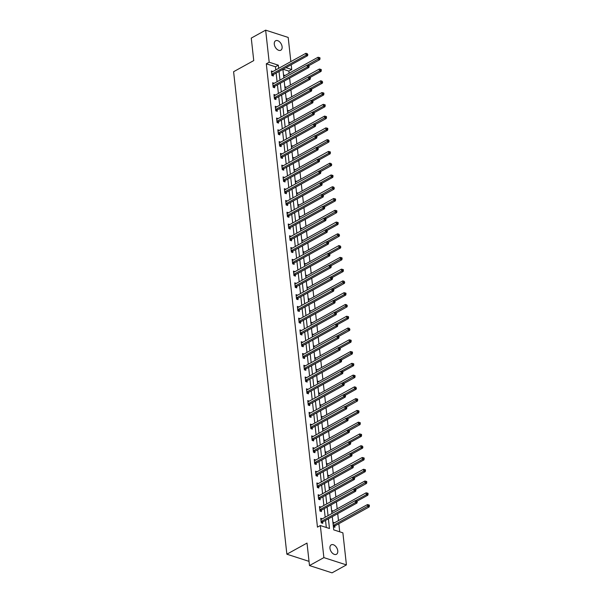 <?xml version="1.0" encoding="UTF-8"?>
<svg xmlns="http://www.w3.org/2000/svg" width="603" height="603" viewBox="0 0 603 603"><rect width="100%" height="100%" fill="white"/><g stroke="black" fill="none" stroke-linecap="round" stroke-linejoin="round"><path stroke-width="0.9" d="M329.954 548.3A5.389 3.369 -118.9 0 1 331.251 544.848A5.389 3.369 -118.9 0 1 335.23 545.896A5.389 3.369 -118.9 0 1 337.755 550.825A5.389 3.369 -118.9 0 1 336.466 554.278A5.389 3.369 -118.9 0 1 332.487 553.222A5.389 3.369 -118.9 0 1 329.954 548.3M274.305 44.23A5.389 3.369 -118.9 0 1 275.601 40.77A5.389 3.369 -118.9 0 1 279.581 41.826A5.389 3.369 -118.9 0 1 282.106 46.748A5.389 3.369 -118.9 0 1 280.817 50.207A5.389 3.369 -118.9 0 1 276.837 49.152A5.389 3.369 -118.9 0 1 274.305 44.23M332.283 516.658L333.738 529.879L342.881 532.833L346.424 564.905L332.034 572.85L309.49 565.561L307.01 543.077L286.87 554.202L233.602 71.712L253.742 60.586L251.263 38.095L265.644 30.15L288.189 37.439L290.857 61.604M291.204 64.747L291.731 69.511L285.958 67.642M289.093 73.249L288.852 71.101L291.731 69.511M339.715 531.808L338.826 523.721M338.479 520.577L337.71 513.658M337.175 508.804L336.414 501.892M335.879 497.03L335.11 490.118M334.575 485.264L333.813 478.345M333.278 473.491L332.517 466.571M331.974 461.717L331.213 454.805M330.678 449.944L329.916 443.032M329.381 438.17L328.612 431.258M328.077 426.404L327.316 419.484M326.781 414.63L326.012 407.711M325.477 402.857L324.716 395.945M324.18 391.083L323.419 384.171M322.884 379.317L322.115 372.398M321.58 367.544L320.819 360.624M320.283 355.77L319.515 348.858M318.979 343.996L318.218 337.085M317.683 332.23L316.922 325.311M316.379 320.457L315.618 313.537M315.083 308.683L314.321 301.771M313.786 296.91L313.017 289.998M312.482 285.144L311.721 278.224M311.186 273.37L310.417 266.451M309.882 261.596L309.12 254.685M308.585 249.823L307.824 242.911M307.281 238.057L306.52 231.137M305.985 226.283L305.224 219.364M304.688 214.51L303.92 207.598M303.384 202.736L302.623 195.824M302.088 190.97L301.327 184.051M300.784 179.197L300.023 172.277M299.487 167.423L298.726 160.511M298.191 155.649L297.422 148.737M296.887 143.883L296.126 136.964M295.591 132.11L294.822 125.19M294.287 120.336L293.525 113.424M292.99 108.563L292.229 101.651M291.686 96.797L290.925 89.877M290.39 85.023L289.628 78.104M286.87 554.202L309.03 561.363M288.852 71.101L283.078 69.232M285.076 75.465L283.546 74.915L283.877 77.945M286.372 87.239L284.842 86.681L285.181 89.719M287.676 99.013L286.146 98.455L286.478 101.492L285.498 92.877M288.973 110.786L287.443 110.228L287.782 113.258M290.277 122.552L288.747 122.002L289.078 125.032L288.091 116.424M291.573 134.326L290.043 133.768L290.375 136.806M292.87 146.099L291.339 145.542L291.679 148.579M294.174 157.873L292.643 157.315L292.975 160.345M295.47 169.639L293.94 169.089L294.279 172.119L293.292 163.511M296.774 181.413L295.244 180.855L295.576 183.892M298.07 193.186L296.54 192.628L296.872 195.666M299.374 204.96L297.837 204.402L298.176 207.432M300.671 216.726L299.141 216.176L299.472 219.206M301.967 228.499L300.437 227.942L300.776 230.979M303.271 240.273L301.741 239.715L302.073 242.753M304.568 252.046L303.038 251.489L303.377 254.519M305.872 263.812L304.342 263.262L304.673 266.292M307.168 275.586L305.638 275.036L305.97 278.066M308.465 287.36L306.935 286.802L307.274 289.839M309.769 299.133L308.239 298.575L308.57 301.606M311.065 310.899L309.535 310.349L309.874 313.379M312.369 322.673L310.839 322.123L311.171 325.153M313.666 334.446L312.135 333.889L312.475 336.926M314.97 346.22L313.439 345.662L313.771 348.692M316.266 357.994L314.736 357.436L315.067 360.466M317.562 369.76L316.032 369.209L316.371 372.239M318.866 381.533L317.336 380.975L317.668 384.013M320.163 393.307L318.633 392.749L318.972 395.779M321.467 405.08L319.937 404.523L320.268 407.553M322.763 416.846L321.233 416.296L321.565 419.326M324.06 428.62L322.53 428.062L322.869 431.1M325.364 440.394L323.834 439.836L324.165 442.866M326.66 452.167L325.13 451.609L325.469 454.639M327.964 463.933L326.434 463.383L326.766 466.413L325.786 457.805M329.261 475.707L327.731 475.149L328.07 478.187M330.565 487.48L329.034 486.923L329.366 489.96L328.386 481.345M331.861 499.254L330.331 498.696L330.663 501.726M333.158 511.02L331.627 510.47L331.967 513.5M334.461 522.793L332.931 522.236L333.429 526.766L334.951 527.256L334.816 526.035M275.797 69.925L275.45 66.767L266.307 63.812L317.457 527.135L320.336 525.545L329.472 528.499L328.401 518.806M326.313 527.474L325.53 520.389M325.183 517.246L324.226 508.623M323.879 505.48L322.929 496.849M322.582 493.706L321.633 485.076M321.278 481.933L320.329 473.302M319.982 470.159L319.032 461.536M318.686 458.393L317.728 449.763M317.382 446.619L316.432 437.989M316.085 434.846L315.128 426.215M314.781 423.072L313.831 414.449M313.485 411.306L312.535 402.676M312.188 399.533L311.231 390.902M310.884 387.759L309.934 379.129M309.588 375.986L308.63 367.363M308.284 364.212L307.334 355.589M306.987 352.446L306.03 343.816M305.683 340.672L304.734 332.042M304.387 328.899L303.437 320.276M303.09 317.125L302.133 308.502M301.786 305.359L300.837 296.729M300.49 293.586L299.533 284.955M299.186 281.812L298.236 273.189M297.89 270.038L296.94 261.416M296.586 258.272L295.636 249.642M295.289 246.499L294.339 237.868M293.993 234.725L293.035 226.102M292.689 222.952L291.739 214.329M291.392 211.186L290.435 202.555M290.088 199.412L289.139 190.782M288.792 187.639L287.842 179.008M287.495 175.865L286.538 167.242M286.191 164.099L285.242 155.468M284.895 152.325L283.938 143.695M283.591 140.552L282.641 131.921M282.294 128.778L281.345 120.155M280.99 117.012L280.041 108.382M279.694 105.239L278.744 96.608M278.398 93.465L277.44 84.835M277.094 81.691L276.144 73.069M272.888 71.531L271.358 70.973L271.855 75.503L273.378 75.993L273.249 74.772M274.184 83.297L272.654 82.747L273.159 87.269L274.682 87.767L274.546 86.546M275.488 95.07L273.958 94.513L274.455 99.043L275.978 99.533L275.842 98.312M276.785 106.844L275.254 106.286L275.759 110.816L277.282 111.306L277.146 110.085M278.089 118.618L276.558 118.06L277.056 122.59L278.578 123.08L278.443 121.859M279.385 130.384L277.855 129.833L278.352 134.356L279.882 134.853L279.747 133.632M280.689 142.157L279.159 141.607L279.656 146.13L281.179 146.627L281.043 145.398M281.985 153.931L280.455 153.373L280.953 157.903L282.475 158.393L282.34 157.172M283.282 165.704L281.752 165.147L282.257 169.677L283.779 170.167L283.644 168.946M284.586 177.47L283.056 176.92L283.553 181.443L285.076 181.94L284.94 180.719M285.882 189.244L284.352 188.694L284.857 193.216L286.38 193.714L286.244 192.493M287.186 201.018L285.656 200.46L286.154 204.99L287.676 205.48L287.541 204.259M288.483 212.791L286.953 212.233L287.45 216.763L288.973 217.253L288.845 216.032M289.779 224.565L288.249 224.007L288.754 228.529L290.277 229.027L290.141 227.806M291.083 236.331L289.553 235.781L290.051 240.303L291.573 240.801L291.437 239.579M292.38 248.104L290.85 247.547L291.355 252.077L292.877 252.567L292.741 251.345M293.684 259.878L292.154 259.32L292.651 263.85L294.174 264.34L294.038 263.119M294.98 271.651L293.45 271.094L293.947 275.624L295.478 276.114L295.342 274.893M296.284 283.418L294.754 282.867L295.251 287.39L296.774 287.887L296.638 286.666M297.581 295.191L296.05 294.633L296.548 299.163L298.07 299.653L297.942 298.432M298.877 306.965L297.347 306.407L297.852 310.937L299.374 311.427L299.239 310.206M300.181 318.738L298.651 318.18L299.148 322.711L300.671 323.2L300.535 321.979M301.477 330.504L299.947 329.954L300.452 334.477L301.975 334.974L301.839 333.753M302.781 342.278L301.251 341.72L301.749 346.25L303.271 346.74L303.136 345.519M304.078 354.051L302.548 353.494L303.045 358.024L304.568 358.514L304.44 357.293M305.382 365.825L303.844 365.267L304.349 369.797L305.872 370.287L305.736 369.066M306.678 377.591L305.148 377.041L305.646 381.563L307.168 382.061L307.033 380.84M307.975 389.365L306.445 388.807L306.95 393.337L308.472 393.827L308.337 392.606M309.279 401.138L307.749 400.58L308.246 405.11L309.769 405.6L309.633 404.379M310.575 412.912L309.045 412.354L309.543 416.884L311.073 417.374L310.937 416.153M311.879 424.678L310.349 424.128L310.846 428.65L312.369 429.148L312.233 427.926M313.176 436.451L311.645 435.894L312.143 440.424L313.666 440.914L313.537 439.693M314.472 448.225L312.942 447.667L313.447 452.197L314.97 452.687L314.834 451.466M315.776 459.999L314.246 459.441L314.743 463.971L316.266 464.461L316.13 463.24M317.072 471.765L315.542 471.214L316.047 475.737L317.57 476.234L317.434 475.013M318.376 483.538L316.846 482.98L317.344 487.51L318.866 488L318.731 486.779M319.673 495.312L318.143 494.754L318.64 499.284L320.17 499.774L320.035 498.553M320.977 507.085L319.447 506.528L319.944 511.058L321.467 511.548L321.331 510.326M322.273 518.851L320.743 518.301L321.241 522.824L322.763 523.321L322.628 522.1M309.49 565.561L323.879 557.617L320.336 525.545M346.424 564.905L323.879 557.617M266.307 63.812L269.187 62.222L265.644 30.15M278.669 68.335L278.322 65.177L269.187 62.222M328.055 515.655L327.105 507.033M326.758 503.889L325.808 495.259M325.462 492.116L324.504 483.485M324.158 480.342L323.208 471.719M322.861 468.569L321.904 459.946M321.557 456.803L320.608 448.172M320.261 445.029L319.304 436.399M318.957 433.255L318.007 424.633M317.66 421.482L316.711 412.859M316.364 409.716L315.407 401.085M315.06 397.942L314.11 389.312M313.764 386.169L312.806 377.538M312.46 374.395L311.51 365.772M311.163 362.629L310.213 353.999M309.867 350.856L308.909 342.225M308.563 339.082L307.613 330.452M307.266 327.308L306.309 318.686M305.962 315.542L305.012 306.912M304.666 303.769L303.708 295.138M303.362 291.995L302.412 283.365M302.065 280.222L301.116 271.599M300.769 268.456L299.812 259.825M299.465 256.682L298.515 248.052M298.168 244.908L297.211 236.278M296.864 233.135L295.915 224.512M295.568 221.369L294.618 212.738M294.264 209.595L293.314 200.965M292.968 197.822L292.018 189.191M291.671 186.048L290.714 177.425M290.367 174.275L289.417 165.652M289.071 162.508L288.113 153.878M287.767 150.735L286.817 142.104M286.47 138.961L285.521 130.338M285.174 127.188L284.217 118.565M283.87 115.422L282.92 106.791M282.573 103.648L281.616 95.018M281.269 91.875L280.32 83.252M279.973 80.101L279.016 71.478M282.897 69.337L283.847 77.96M284.194 81.103L285.151 89.734M286.794 104.651L287.744 113.281M289.395 128.19L290.344 136.821M290.691 139.964L291.648 148.594M291.995 151.737L292.945 160.368M294.596 175.277L295.545 183.907M295.892 187.051L296.842 195.681M297.189 198.824L298.146 207.455M298.493 210.598L299.442 219.221M299.789 222.364L300.746 230.994M301.093 234.137L302.043 242.768M302.389 245.911L303.339 254.541M303.693 257.685L304.643 266.307M304.99 269.451L305.94 278.081M306.286 281.224L307.244 289.855M307.59 292.998L308.54 301.628M308.887 304.771L309.844 313.394M310.191 316.545L311.14 325.168M311.487 328.311L312.437 336.941M312.784 340.084L313.741 348.715M314.088 351.858L315.037 360.481M315.384 363.632L316.341 372.255M316.688 375.398L317.638 384.028M317.985 387.171L318.942 395.802M319.289 398.945L320.238 407.568M320.585 410.718L321.535 419.341M321.881 422.484L322.839 431.115M323.185 434.258L324.135 442.888M324.482 446.032L325.439 454.662M327.082 469.571L328.032 478.202M329.683 493.118L330.632 501.749M330.979 504.892L331.936 513.515M275.45 66.767L278.322 65.177M271.493 72.194L272.88 71.463M283.749 76.129L285.068 75.405M308.698 76.905L319.56 70.905L319.349 69.021L285.287 87.842A0.844 0.55 107.9 0 1 285.068 87.902L286.365 87.179M272.865 83.968L274.184 83.237M309.995 88.679L320.856 82.679L320.645 80.794L286.591 99.608A0.844 0.55 107.9 0 1 286.365 99.676L287.669 98.945M274.094 95.741L275.481 95.01M311.299 100.452L322.16 94.452L321.949 92.561L287.887 111.382A0.844 0.55 107.9 0 1 287.669 111.449L288.965 110.718M275.465 107.507L276.777 106.784M312.595 112.226L323.457 106.226L323.246 104.334L289.191 123.155A0.844 0.55 107.9 0 1 288.965 123.216L290.269 122.492M276.694 119.281L278.081 118.55M290.247 134.989L291.566 134.265M278.066 131.055L279.377 130.323M315.196 135.765L326.057 129.766L325.846 127.881L291.784 146.695A0.844 0.55 107.9 0 1 291.566 146.763L292.862 146.039M279.287 142.828L280.681 142.097M292.847 158.536L294.166 157.805M280.659 154.594L281.978 153.871M317.796 159.313L328.658 153.313L328.447 151.421L294.385 170.242A0.844 0.55 107.9 0 1 294.166 170.302L295.462 169.579M281.887 166.368L283.274 165.637M295.447 182.076L296.766 181.352M283.259 178.141L284.578 177.41M320.389 182.852L331.251 176.852L331.047 174.968L296.985 193.782A0.844 0.55 107.9 0 1 296.766 193.849L298.063 193.126M284.488 189.915L285.875 189.184M298.048 205.623L299.367 204.892M285.792 201.681L287.179 200.957M322.989 206.399L333.851 200.4L333.647 198.508L299.585 217.329A0.844 0.55 107.9 0 1 299.367 217.389L300.663 216.665M287.156 213.454L288.475 212.723M300.648 229.163L301.96 228.439M288.385 225.228L289.779 224.497M325.59 229.939L336.451 223.939L336.248 222.055L302.186 240.868A0.844 0.55 107.9 0 1 301.96 240.936L303.264 240.213M289.757 236.994L291.076 236.27M303.249 252.71L304.56 251.979M290.985 248.768L292.372 248.044M328.19 253.486L339.052 247.486L338.841 245.594L304.786 264.416A0.844 0.55 107.9 0 1 304.56 264.483L305.864 263.752M292.357 260.541L293.676 259.81M305.842 276.249L307.161 275.526M293.586 272.315L294.973 271.584M330.791 277.026L341.652 271.026L341.441 269.142L307.379 287.963A0.844 0.55 107.9 0 1 307.161 288.023L308.465 287.299M294.957 284.081L296.277 283.357M308.442 299.797L309.761 299.065M296.186 295.854L297.573 295.131M333.391 300.573L344.253 294.573L344.042 292.681L309.98 311.502A0.844 0.55 107.9 0 1 309.761 311.57L311.058 310.839M297.558 307.628L298.877 306.897M311.042 323.336L312.362 322.613M298.786 319.402L300.173 318.67M335.984 324.113L346.853 318.113L346.642 316.228L312.58 335.049A0.844 0.55 107.9 0 1 312.362 335.11L313.658 334.386M300.158 331.168L301.47 330.444M313.643 346.883L314.962 346.152M301.387 342.941L302.774 342.218M338.584 347.66L349.446 341.66L349.243 339.768L315.181 358.589A0.844 0.55 107.9 0 1 314.962 358.657L316.258 357.926M302.759 354.715L304.07 353.984M316.243 370.423L317.555 369.699M303.98 366.488L305.374 365.757M341.185 371.199L352.046 365.199L351.843 363.315L317.781 382.136A0.844 0.55 107.9 0 1 317.562 382.196L318.859 381.473M305.352 378.254L306.671 377.531M318.844 393.97L320.155 393.239M306.58 390.028L307.967 389.304M343.785 394.746L354.647 388.747L354.436 386.855L320.381 405.676A0.844 0.55 107.9 0 1 320.155 405.744L321.459 405.012M307.952 401.802L309.271 401.078M321.437 417.51L322.756 416.786M309.181 413.575L310.568 412.844M346.386 418.286L357.247 412.286L357.036 410.402L322.974 429.223A0.844 0.55 107.9 0 1 322.756 429.283L324.06 428.56M310.553 425.349L311.872 424.618M324.037 441.057L325.356 440.326M311.781 437.122L313.168 436.391M348.986 441.833L359.848 435.833L359.637 433.941L325.575 452.763A0.844 0.55 107.9 0 1 325.356 452.83L326.653 452.099M313.153 448.888L314.472 448.165M350.283 453.607L361.144 447.599L360.933 445.715L326.879 464.536A0.844 0.55 107.9 0 1 326.653 464.596L327.957 463.873M314.382 460.662L315.768 459.931M351.587 465.373L362.448 459.373L362.237 457.489L328.175 476.31A0.844 0.55 107.9 0 1 327.957 476.37L329.253 475.646M315.753 472.435L317.065 471.704M352.883 477.146L363.745 471.147L363.534 469.262L329.479 488.076A0.844 0.55 107.9 0 1 329.253 488.144L330.557 487.412M316.982 484.209L318.369 483.478M330.534 499.917L331.854 499.186M318.354 495.975L319.665 495.251M355.484 500.694L366.345 494.694L366.134 492.802L332.072 511.623A0.844 0.55 107.9 0 1 331.854 511.683L333.15 510.96M319.575 507.749L320.969 507.017M333.135 523.457L334.454 522.733M320.947 519.522L322.266 518.791M272.013 74.018L273.536 74.508L307.598 55.687L306.068 55.197L272.013 74.018A0.844 0.55 -72.1 0 0 271.802 74.192L271.719 74.282M307.213 54.368L307.824 54.564L307.131 53.607L307.213 54.368L306.068 55.197L305.864 53.313L271.802 72.126A0.844 0.55 -72.1 0 1 271.584 72.194M273.536 74.508A0.844 0.55 -72.1 0 0 273.325 74.682L272.443 75.692M307.598 55.687L307.824 54.564M307.131 53.607L305.864 53.313M309.038 65.576L308.427 65.38L308.51 66.134L309.12 66.33L309.038 65.576L319.778 59.629L318.256 59.132L318.052 57.247L283.99 76.068A0.844 0.55 107.9 0 1 283.772 76.129L283.681 76.136M307.394 65.139L319.402 58.303L320.012 58.499L319.929 57.745L319.319 57.549L319.402 58.303M318.052 57.247L319.319 57.549M320.012 58.499L319.778 59.629M273.31 85.784L274.832 86.282L308.894 67.461L307.372 66.971L273.31 85.784A0.844 0.55 -72.1 0 0 273.099 85.958L273.023 86.048M308.51 66.134L307.372 66.971L307.161 65.079L273.099 83.9A0.844 0.55 -72.1 0 1 272.88 83.968L272.79 83.968M274.832 86.282A0.844 0.55 -72.1 0 0 274.621 86.455L273.747 87.465M308.894 67.461L309.12 66.33M308.427 65.38L307.161 65.079M274.614 97.558L276.136 98.048L310.191 79.234L308.668 78.737L274.614 97.558A0.844 0.55 -72.1 0 0 274.403 97.731L274.32 97.822M309.814 77.908L310.424 78.104L310.341 77.35L309.731 77.154L309.814 77.908L308.668 78.737L308.465 76.852L274.403 95.673A0.844 0.55 -72.1 0 1 274.184 95.734M276.136 98.048A0.844 0.55 -72.1 0 0 275.925 98.221L275.043 99.231M310.191 79.234L310.424 78.104M309.731 77.154L308.465 76.852M310.319 77.342L321.082 71.403L319.56 70.905L320.698 70.076L321.309 70.272L321.226 69.518L320.615 69.322L320.698 70.076M319.349 69.021L320.615 69.322M321.309 70.272L321.082 71.403M311.638 89.123L311.027 88.927L311.11 89.681L311.721 89.877L311.638 89.123L322.379 83.169L320.856 82.679L322.002 81.85L322.613 82.046L321.919 81.096L322.002 81.85M320.645 80.794L321.919 81.096M322.613 82.046L322.379 83.169M275.91 109.331L277.433 109.821L311.495 91L309.972 90.51L275.91 109.331A0.844 0.55 -72.1 0 0 275.699 109.505L275.624 109.595M311.11 89.681L309.972 90.51L309.761 88.626L275.699 107.447A0.844 0.55 -72.1 0 1 275.481 107.507L275.39 107.507M277.433 109.821A0.844 0.55 -72.1 0 0 277.222 109.995L276.347 111.005M311.495 91L311.721 89.877M311.027 88.927L309.761 88.626M277.207 121.105L278.729 121.595L312.791 102.774L311.269 102.284L277.207 121.105A0.844 0.55 -72.1 0 0 277.003 121.278L276.92 121.369M312.414 101.455L313.025 101.651L312.331 100.693L312.414 101.455L311.269 102.284L311.058 100.399L277.003 119.213A0.844 0.55 -72.1 0 1 276.777 119.281M278.729 121.595A0.844 0.55 -72.1 0 0 278.526 121.768L277.644 122.778M312.791 102.774L313.025 101.651M312.331 100.693L311.058 100.399M278.511 132.871L280.033 133.369L314.095 114.547L312.573 114.057L278.511 132.871A0.844 0.55 -72.1 0 0 278.3 133.044L278.224 133.135M313.711 113.221L314.321 113.417L314.238 112.663L313.628 112.467L313.711 113.221L312.573 114.057L312.362 112.166L278.3 130.987A0.844 0.55 -72.1 0 1 278.081 131.055L277.991 131.055M280.033 133.369A0.844 0.55 -72.1 0 0 279.822 133.542L278.94 134.552M314.095 114.547L314.321 113.417M313.628 112.467L312.362 112.166M312.919 100.889L323.683 94.942L322.16 94.452L323.298 93.616L323.909 93.819L323.826 93.058L323.216 92.862L323.298 93.616M321.949 92.561L323.216 92.862M323.909 93.819L323.683 94.942M314.223 112.663L324.979 106.716L323.457 106.226L324.602 105.389L325.205 105.585L325.123 104.832L324.512 104.636L324.602 105.389M323.246 104.334L324.512 104.636M325.205 105.585L324.979 106.716M315.535 124.437L314.924 124.241L315.618 125.19L315.535 124.437L326.276 118.489L324.753 117.992L324.55 116.108L290.488 134.929A0.844 0.55 107.9 0 1 290.269 134.989L290.179 134.989M313.892 123.992L325.899 117.163L326.509 117.359L326.427 116.605L325.816 116.409L325.899 117.163M324.55 116.108L325.816 116.409M326.509 117.359L326.276 118.489M316.816 136.203L327.58 130.256L326.057 129.766L327.195 128.936L327.806 129.132L327.723 128.379L327.112 128.183L327.195 128.936M325.846 127.881L327.112 128.183M327.806 129.132L327.58 130.256M318.12 147.976L328.876 142.029L327.354 141.539L327.15 139.655L293.088 158.468A0.844 0.55 107.9 0 1 292.87 158.536L292.779 158.536M316.492 147.539L328.499 140.703L329.11 140.906L328.416 139.949L328.499 140.703M327.15 139.655L328.416 139.949M329.11 140.906L328.876 142.029M319.417 159.75L330.18 153.803L328.658 153.313L329.796 152.476L330.406 152.672L330.323 151.918L329.713 151.722L329.796 152.476M328.447 151.421L329.713 151.722M330.406 152.672L330.18 153.803M320.736 171.523L320.125 171.327L320.208 172.081L320.819 172.277L320.736 171.523L331.477 165.576L329.954 165.079L329.743 163.194L295.689 182.016A0.844 0.55 107.9 0 1 295.462 182.076L295.38 182.076M319.093 171.079L331.1 164.25L331.703 164.446L331.017 163.496L331.1 164.25M329.743 163.194L331.017 163.496M331.703 164.446L331.477 165.576M322.017 183.289L332.781 177.342L331.251 176.852L332.396 176.023L333.007 176.219L332.924 175.465L332.313 175.269L332.396 176.023M331.047 174.968L332.313 175.269M333.007 176.219L332.781 177.342M323.336 195.071L322.726 194.875L322.809 195.628L323.419 195.824L323.336 195.071L334.077 189.116L332.555 188.626L332.343 186.742L298.289 205.555A0.844 0.55 107.9 0 1 298.063 205.623L297.972 205.623M321.693 194.626L333.693 187.797L334.303 187.993L333.61 187.036L333.693 187.797M332.343 186.742L333.61 187.036M334.303 187.993L334.077 189.116M324.618 206.837L335.374 200.889L333.851 200.4L334.997 199.563L335.607 199.759L335.524 199.005L334.914 198.809L334.997 199.563M333.647 198.508L334.914 198.809M335.607 199.759L335.374 200.889M325.914 218.603L336.678 212.663L335.155 212.166L334.944 210.281L300.882 229.102A0.844 0.55 107.9 0 1 300.663 229.163L300.573 229.17M324.293 218.173L336.293 211.336L336.904 211.532L336.821 210.779L336.21 210.583L336.293 211.336M334.944 210.281L336.21 210.583M336.904 211.532L336.678 212.663M327.218 230.376L337.974 224.429L336.451 223.939L337.597 223.11L338.208 223.306L338.125 222.552L337.514 222.356L337.597 223.11M336.248 222.055L337.514 222.356M338.208 223.306L337.974 224.429M328.529 242.157L327.926 241.961L328.009 242.715L328.62 242.911L328.529 242.157L339.278 236.203L337.755 235.713L337.544 233.828L303.482 252.642A0.844 0.55 107.9 0 1 303.264 252.71L303.173 252.71M326.894 241.713L338.894 234.884L339.504 235.08L338.811 234.122L338.894 234.884M337.544 233.828L338.811 234.122M339.504 235.08L339.278 236.203M329.818 253.923L340.574 247.976L339.052 247.486L340.198 246.65L340.801 246.846L340.115 245.896L340.198 246.65M338.841 245.594L340.115 245.896M340.801 246.846L340.574 247.976M331.13 265.697L330.519 265.501L331.213 266.451L331.13 265.697L341.878 259.75L340.348 259.252L340.145 257.368L306.083 276.189A0.844 0.55 107.9 0 1 305.864 276.249L305.774 276.257M329.487 265.26L341.494 258.423L342.105 258.619L342.022 257.865L341.411 257.669L341.494 258.423M340.145 257.368L341.411 257.669M342.105 258.619L341.878 259.75M332.411 277.463L343.175 271.516L341.652 271.026L342.79 270.197L343.401 270.393L343.318 269.639L342.708 269.443L342.79 270.197M341.441 269.142L342.708 269.443M343.401 270.393L343.175 271.516M333.73 289.244L333.12 289.048L333.203 289.802L333.813 289.998L333.73 289.244L344.471 283.289L342.949 282.799L342.745 280.915L308.683 299.729A0.844 0.55 107.9 0 1 308.465 299.797L308.374 299.797M332.087 288.799L344.094 281.97L344.705 282.166L344.012 281.209L344.094 281.97M342.745 280.915L344.012 281.209M344.705 282.166L344.471 283.289M335.012 301.01L345.775 295.063L344.253 294.573L345.391 293.736L346.001 293.932L345.918 293.179L345.308 292.983L345.391 293.736M344.042 292.681L345.308 292.983M346.001 293.932L345.775 295.063M336.331 312.784L335.72 312.588L335.803 313.341L336.414 313.537L336.331 312.784L347.072 306.837L345.549 306.339L345.338 304.455L311.284 323.276A0.844 0.55 107.9 0 1 311.058 323.336L310.975 323.344M334.688 312.346L346.695 305.51L347.305 305.706L346.612 304.756L346.695 305.51M345.338 304.455L346.612 304.756M347.305 305.706L347.072 306.837M279.807 144.645L281.33 145.135L315.392 126.321L313.869 125.823L279.807 144.645A0.844 0.55 -72.1 0 0 279.596 144.818L279.521 144.908M315.015 124.994L313.869 125.823L313.658 123.939L279.604 142.76A0.844 0.55 -72.1 0 1 279.377 142.821M281.33 145.135A0.844 0.55 -72.1 0 0 281.126 145.308L280.244 146.318M315.392 126.321L315.618 125.19M314.924 124.241L313.658 123.939M281.111 156.418L282.634 156.908L316.688 138.087L315.165 137.597L281.111 156.418A0.844 0.55 -72.1 0 0 280.9 156.592L280.817 156.682M316.311 136.768L316.922 136.964L316.839 136.21L316.228 136.014L316.311 136.768L315.165 137.597L314.962 135.713L280.9 154.534A0.844 0.55 -72.1 0 1 280.681 154.594L280.591 154.594M282.634 156.908A0.844 0.55 -72.1 0 0 282.423 157.082L281.541 158.092M316.688 138.087L316.922 136.964M316.228 136.014L314.962 135.713M282.408 168.192L283.93 168.682L317.992 149.861L316.469 149.371L282.408 168.192A0.844 0.55 -72.1 0 0 282.196 168.365L282.121 168.456M317.608 148.542L318.218 148.737L317.525 147.78L317.608 148.542L316.469 149.371L316.258 147.486L282.196 166.3A0.844 0.55 -72.1 0 1 281.978 166.368M283.93 168.682A0.844 0.55 -72.1 0 0 283.719 168.855L282.845 169.865M317.992 149.861L318.218 148.737M317.525 147.78L316.258 147.486M283.704 179.958L285.234 180.455L319.289 161.634L317.766 161.144L283.704 179.958A0.844 0.55 -72.1 0 0 283.5 180.131L283.418 180.222M318.912 160.308L319.522 160.504L319.439 159.75L318.829 159.554L318.912 160.308L317.766 161.144L317.562 159.252L283.5 178.073A0.844 0.55 -72.1 0 1 283.282 178.141L283.191 178.141M285.234 180.455A0.844 0.55 -72.1 0 0 285.023 180.629L284.141 181.639M319.289 161.634L319.522 160.504M318.829 159.554L317.562 159.252M285.008 191.731L286.531 192.221L320.592 173.408L319.07 172.91L285.008 191.731A0.844 0.55 -72.1 0 0 284.797 191.905L284.722 191.995M320.208 172.081L319.07 172.91L318.859 171.026L284.797 189.847A0.844 0.55 -72.1 0 1 284.578 189.907M286.531 192.221A0.844 0.55 -72.1 0 0 286.319 192.395L285.438 193.405M320.592 173.408L320.819 172.277M320.125 171.327L318.859 171.026M286.304 203.505L287.827 203.995L321.889 185.181L320.366 184.684L286.304 203.505A0.844 0.55 -72.1 0 0 286.101 203.678L286.018 203.769M321.512 183.855L322.115 184.051L321.429 183.101L321.512 183.855L320.366 184.684L320.155 182.799L286.101 201.621A0.844 0.55 -72.1 0 1 285.875 201.681M287.827 203.995A0.844 0.55 -72.1 0 0 287.623 204.168L286.742 205.178M321.889 185.181L322.115 184.051M321.429 183.101L320.155 182.799M287.608 215.279L289.131 215.768L323.193 196.947L321.663 196.457L287.608 215.279A0.844 0.55 -72.1 0 0 287.397 215.452L287.314 215.542M322.809 195.628L321.663 196.457L321.459 194.573L287.397 213.387A0.844 0.55 -72.1 0 1 287.179 213.454L287.088 213.454M289.131 215.768A0.844 0.55 -72.1 0 0 288.92 215.942L288.038 216.952M323.193 196.947L323.419 195.824M322.726 194.875L321.459 194.573M288.905 227.045L290.427 227.542L324.489 208.721L322.967 208.231L288.905 227.045A0.844 0.55 -72.1 0 0 288.694 227.218L288.618 227.308M324.105 207.394L324.716 207.598L324.633 206.837L324.022 206.641L324.105 207.394L322.967 208.231L322.756 206.339L288.694 225.16A0.844 0.55 -72.1 0 1 288.475 225.228M290.427 227.542A0.844 0.55 -72.1 0 0 290.224 227.715L289.342 228.725M324.489 208.721L324.716 207.598M324.022 206.641L322.756 206.339M290.209 238.818L291.731 239.308L325.786 220.494L324.263 219.997L290.209 238.818A0.844 0.55 -72.1 0 0 289.998 238.992L289.915 239.082M325.409 219.168L326.019 219.364L325.937 218.61L325.326 218.414L325.409 219.168L324.263 219.997L324.06 218.113L289.998 236.934A0.844 0.55 -72.1 0 1 289.779 236.994L289.689 237.002M291.731 239.308A0.844 0.55 -72.1 0 0 291.52 239.481L290.638 240.491M325.786 220.494L326.019 219.364M325.326 218.414L324.06 218.113M291.505 250.592L293.028 251.082L327.09 232.268L325.567 231.771L291.505 250.592A0.844 0.55 -72.1 0 0 291.294 250.765L291.219 250.856M326.705 230.941L327.316 231.137L327.233 230.384L326.622 230.188L326.705 230.941L325.567 231.771L325.356 229.886L291.294 248.707A0.844 0.55 -72.1 0 1 291.076 248.768M293.028 251.082A0.844 0.55 -72.1 0 0 292.817 251.255L291.942 252.265M327.09 232.268L327.316 231.137M326.622 230.188L325.356 229.886M292.802 262.365L294.324 262.855L328.386 244.034L326.864 243.544L292.802 262.365A0.844 0.55 -72.1 0 0 292.598 262.539L292.515 262.629M328.009 242.715L326.864 243.544L326.66 241.66L292.598 260.473A0.844 0.55 -72.1 0 1 292.372 260.541L292.289 260.541M294.324 262.855A0.844 0.55 -72.1 0 0 294.121 263.029L293.239 264.039M328.386 244.034L328.62 242.911M327.926 241.961L326.66 241.66M294.106 274.131L295.628 274.629L329.69 255.808L328.168 255.318L294.106 274.131A0.844 0.55 -72.1 0 0 293.895 274.305L293.819 274.395M329.306 254.481L329.916 254.685L329.833 253.923L329.223 253.727L329.306 254.481L328.168 255.318L327.957 253.426L293.895 272.247A0.844 0.55 -72.1 0 1 293.676 272.315M295.628 274.629A0.844 0.55 -72.1 0 0 295.417 274.802L294.535 275.812M329.69 255.808L329.916 254.685M329.223 253.727L327.957 253.426M295.402 285.905L296.925 286.395L330.987 267.581L329.464 267.084L295.402 285.905A0.844 0.55 -72.1 0 0 295.199 286.078L295.116 286.169M330.61 266.255L329.464 267.084L329.253 265.199L295.199 284.021A0.844 0.55 -72.1 0 1 294.973 284.081L294.882 284.088M296.925 286.395A0.844 0.55 -72.1 0 0 296.721 286.568L295.839 287.578M330.987 267.581L331.213 266.451M330.519 265.501L329.253 265.199M296.706 297.678L298.229 298.168L332.291 279.355L330.761 278.857L296.706 297.678A0.844 0.55 -72.1 0 0 296.495 297.852L296.412 297.942M331.906 278.028L332.517 278.224L332.434 277.47L331.823 277.274L331.906 278.028L330.761 278.857L330.557 276.973L296.495 295.794A0.844 0.55 -72.1 0 1 296.277 295.854M298.229 298.168A0.844 0.55 -72.1 0 0 298.018 298.342L297.136 299.352M332.291 279.355L332.517 278.224M331.823 277.274L330.557 276.973M298.003 309.452L299.525 309.942L333.587 291.121L332.065 290.631L298.003 309.452A0.844 0.55 -72.1 0 0 297.792 309.625L297.716 309.716M333.203 289.802L332.065 290.631L331.854 288.747L297.792 307.56A0.844 0.55 -72.1 0 1 297.573 307.628L297.483 307.628M299.525 309.942A0.844 0.55 -72.1 0 0 299.314 310.115L298.44 311.125M333.587 291.121L333.813 289.998M333.12 289.048L331.854 288.747M299.299 321.218L300.829 321.716L334.884 302.894L333.361 302.404L299.299 321.218A0.844 0.55 -72.1 0 0 299.096 321.391L299.013 321.489M334.507 301.568L335.117 301.771L335.034 301.01L334.424 300.814L334.507 301.568L333.361 302.404L333.158 300.513L299.096 319.334A0.844 0.55 -72.1 0 1 298.877 319.402M300.829 321.716A0.844 0.55 -72.1 0 0 300.618 321.889L299.736 322.899M334.884 302.894L335.117 301.771M334.424 300.814L333.158 300.513M300.603 332.992L302.126 333.489L336.188 314.668L334.665 314.178L300.603 332.992A0.844 0.55 -72.1 0 0 300.392 333.165L300.317 333.255M335.803 313.341L334.665 314.178L334.454 312.286L300.392 331.107A0.844 0.55 -72.1 0 1 300.173 331.168L300.083 331.175M302.126 333.489A0.844 0.55 -72.1 0 0 301.915 333.663L301.033 334.673M336.188 314.668L336.414 313.537M335.72 312.588L334.454 312.286M301.899 344.765L303.422 345.255L337.484 326.442L335.961 325.944L301.899 344.765A0.844 0.55 -72.1 0 0 301.696 344.939L301.613 345.029M337.107 325.115L337.71 325.311L337.024 324.361L337.107 325.115L335.961 325.944L335.75 324.06L301.696 342.881A0.844 0.55 -72.1 0 1 301.47 342.941M303.422 345.255A0.844 0.55 -72.1 0 0 303.219 345.429L302.337 346.439M337.484 326.442L337.71 325.311M337.024 324.361L335.75 324.06M303.203 356.539L304.726 357.029L338.788 338.208L337.258 337.718L303.203 356.539A0.844 0.55 -72.1 0 0 302.992 356.712L302.91 356.803M338.404 336.889L339.014 337.085L338.931 336.331L338.321 336.135L338.404 336.889L337.258 337.718L337.054 335.833L302.992 354.647A0.844 0.55 -72.1 0 1 302.774 354.715L302.683 354.715M304.726 357.029A0.844 0.55 -72.1 0 0 304.515 357.202L303.633 358.212M338.788 338.208L339.014 337.085M338.321 336.135L337.054 335.833M304.5 368.305L306.023 368.802L340.084 349.981L338.562 349.491L304.5 368.305A0.844 0.55 -72.1 0 0 304.289 368.478L304.214 368.576M339.7 348.655L340.311 348.858L340.228 348.097L339.617 347.901L339.7 348.655L338.562 349.491L338.351 347.599L304.296 366.42A0.844 0.55 -72.1 0 1 304.07 366.488M306.023 368.802A0.844 0.55 -72.1 0 0 305.819 368.976L304.937 369.986M340.084 349.981L340.311 348.858M339.617 347.901L338.351 347.599M337.612 324.55L348.376 318.603L346.853 318.113L347.991 317.284L348.602 317.48L348.519 316.726L347.908 316.53L347.991 317.284M346.642 316.228L347.908 316.53M348.602 317.48L348.376 318.603M338.916 336.323L349.672 330.376L348.15 329.886L347.939 328.002L313.884 346.815A0.844 0.55 107.9 0 1 313.658 346.883L313.568 346.883M337.288 335.886L349.295 329.057L349.898 329.253L349.205 328.296L349.295 329.057M347.939 328.002L349.205 328.296M349.898 329.253L349.672 330.376M340.213 348.097L350.969 342.15L349.446 341.66L350.592 340.823L351.202 341.019L351.119 340.265L350.509 340.069L350.592 340.823M349.243 339.768L350.509 340.069M351.202 341.019L350.969 342.15M341.532 359.87L340.921 359.674L341.004 360.428L341.615 360.624L341.532 359.87L352.273 353.923L350.75 353.426L350.539 351.541L316.477 370.363A0.844 0.55 107.9 0 1 316.258 370.423L316.168 370.43M339.888 359.433L351.888 352.597L352.499 352.793L352.416 352.039L351.805 351.843L351.888 352.597M350.539 351.541L351.805 351.843M352.499 352.793L352.273 353.923M305.804 380.078L307.326 380.576L341.381 361.755L339.858 361.265L305.804 380.078A0.844 0.55 -72.1 0 0 305.593 380.252L305.51 380.342M341.004 360.428L339.858 361.265L339.655 359.373L305.593 378.194A0.844 0.55 -72.1 0 1 305.374 378.254L305.284 378.262M307.326 380.576A0.844 0.55 -72.1 0 0 307.115 380.749L306.234 381.759M341.381 361.755L341.615 360.624M340.921 359.674L339.655 359.373M307.1 391.852L308.623 392.342L342.685 373.528L341.162 373.031L307.1 391.852A0.844 0.55 -72.1 0 0 306.889 392.025L306.814 392.116M342.3 372.202L342.911 372.398L342.828 371.644L342.218 371.448L342.3 372.202L341.162 373.031L340.951 371.147L306.889 389.968A0.844 0.55 -72.1 0 1 306.671 390.028M308.623 392.342A0.844 0.55 -72.1 0 0 308.412 392.515L307.538 393.525M342.685 373.528L342.911 372.398M342.218 371.448L340.951 371.147M308.397 403.626L309.927 404.116L343.981 385.294L342.459 384.804L308.397 403.626A0.844 0.55 -72.1 0 0 308.193 403.799L308.11 403.889M343.604 383.975L344.215 384.171L344.132 383.418L343.522 383.222L343.604 383.975L342.459 384.804L342.255 382.92L308.193 401.734A0.844 0.55 -72.1 0 1 307.967 401.802L307.884 401.802M309.927 404.116A0.844 0.55 -72.1 0 0 309.716 404.289L308.834 405.299M343.981 385.294L344.215 384.171M343.522 383.222L342.255 382.92M309.701 415.392L311.223 415.889L345.285 397.068L343.763 396.578L309.701 415.392A0.844 0.55 -72.1 0 0 309.49 415.565L309.414 415.663M344.901 395.749L345.511 395.945L344.818 394.988L344.901 395.749L343.763 396.578L343.552 394.694L309.49 413.507A0.844 0.55 -72.1 0 1 309.271 413.575M311.223 415.889A0.844 0.55 -72.1 0 0 311.012 416.062L310.13 417.072M345.285 397.068L345.511 395.945M344.818 394.988L343.552 394.694M310.997 427.165L312.52 427.663L346.582 408.842L345.059 408.352L310.997 427.165A0.844 0.55 -72.1 0 0 310.794 427.339L310.711 427.429M346.205 407.515L346.808 407.711L346.122 406.761L346.205 407.515L345.059 408.352L344.848 406.46L310.794 425.281A0.844 0.55 -72.1 0 1 310.568 425.341L310.477 425.349M312.52 427.663A0.844 0.55 -72.1 0 0 312.316 427.836L311.434 428.846M346.582 408.842L346.808 407.711M346.122 406.761L344.848 406.46M312.301 438.939L313.824 439.429L347.886 420.615L346.356 420.118L312.301 438.939A0.844 0.55 -72.1 0 0 312.09 439.112L312.007 439.203M347.501 419.289L348.112 419.484L348.029 418.731L347.418 418.535L347.501 419.289L346.356 420.118L346.152 418.233L312.09 437.054A0.844 0.55 -72.1 0 1 311.872 437.115M313.824 439.429A0.844 0.55 -72.1 0 0 313.613 439.602L312.731 440.612M347.886 420.615L348.112 419.484M347.418 418.535L346.152 418.233M313.598 450.712L315.12 451.202L349.182 432.381L347.66 431.891L313.598 450.712A0.844 0.55 -72.1 0 0 313.387 450.886L313.311 450.976M348.798 431.062L349.408 431.258L349.325 430.504L348.715 430.308L348.798 431.062L347.66 431.891L347.449 430.007L313.387 448.82A0.844 0.55 -72.1 0 1 313.168 448.888L313.078 448.888M315.12 451.202A0.844 0.55 -72.1 0 0 314.917 451.376L314.035 452.386M349.182 432.381L349.408 431.258M348.715 430.308L347.449 430.007M314.902 462.486L316.424 462.976L350.479 444.155L348.956 443.665L314.902 462.486A0.844 0.55 -72.1 0 0 314.691 462.659L314.608 462.75M350.102 442.836L350.712 443.032L350.019 442.074L350.102 442.836L348.956 443.665L348.753 441.78L314.691 460.594A0.844 0.55 -72.1 0 1 314.472 460.662M316.424 462.976A0.844 0.55 -72.1 0 0 316.213 463.149L315.331 464.159M350.479 444.155L350.712 443.032M350.019 442.074L348.753 441.78M342.813 371.636L353.569 365.697L352.046 365.199L353.192 364.37L353.803 364.566L353.72 363.813L353.109 363.617L353.192 364.37M351.843 363.315L353.109 363.617M353.803 364.566L353.569 365.697M344.109 383.41L354.873 377.463L353.35 376.973L353.139 375.089L319.077 393.902A0.844 0.55 107.9 0 1 318.859 393.97L318.768 393.97M342.489 382.973L354.489 376.144L355.099 376.34L355.016 375.586L354.406 375.39L354.489 376.144M353.139 375.089L354.406 375.39M355.099 376.34L354.873 377.463M345.413 395.184L356.169 389.236L354.647 388.747L355.793 387.91L356.396 388.113L355.71 387.156L355.793 387.91M354.436 386.855L355.71 387.156M356.396 388.113L356.169 389.236M346.71 406.957L357.473 401.01L355.943 400.513L355.74 398.628L321.678 417.449A0.844 0.55 107.9 0 1 321.459 417.51L321.369 417.517M345.082 406.52L357.089 399.683L357.7 399.879L357.617 399.126L357.006 398.93L357.089 399.683M355.74 398.628L357.006 398.93M357.7 399.879L357.473 401.01M348.006 418.723L358.77 412.784L357.247 412.286L358.386 411.457L358.996 411.653L358.913 410.899L358.303 410.703L358.386 411.457M357.036 410.402L358.303 410.703M358.996 411.653L358.77 412.784M349.31 430.497L360.066 424.55L358.544 424.06L358.34 422.175L324.278 440.989A0.844 0.55 107.9 0 1 324.06 441.057L323.969 441.057M347.682 430.06L359.69 423.231L360.3 423.427L360.217 422.673L359.607 422.477L359.69 423.231M358.34 422.175L359.607 422.477M360.3 423.427L360.066 424.55M350.607 442.27L361.37 436.323L359.848 435.833L360.986 434.997L361.596 435.2L361.514 434.439L360.903 434.243L360.986 434.997M359.637 433.941L360.903 434.243M361.596 435.2L361.37 436.323M351.926 454.044L351.315 453.848L351.398 454.602L352.009 454.798L351.926 454.044L362.667 448.097L361.144 447.599L362.29 446.77L362.9 446.966L362.207 446.016L362.29 446.77M360.933 445.715L362.207 446.016M362.9 446.966L362.667 448.097M316.198 474.252L317.721 474.749L351.783 455.928L350.26 455.438L316.198 474.252A0.844 0.55 -72.1 0 0 315.987 474.425L315.912 474.516M351.398 454.602L350.26 455.438L350.049 453.546L315.987 472.368A0.844 0.55 -72.1 0 1 315.768 472.435L315.678 472.435M317.721 474.749A0.844 0.55 -72.1 0 0 317.51 474.923L316.635 475.933M351.783 455.928L352.009 454.798M351.315 453.848L350.049 453.546M353.222 465.817L352.619 465.622L352.702 466.375L353.313 466.571L353.222 465.817L363.971 459.87L362.448 459.373L363.586 458.544L364.197 458.74L364.114 457.986L363.503 457.79L363.586 458.544M362.237 457.489L363.503 457.79M364.197 458.74L363.971 459.87M317.495 486.026L319.017 486.515L353.079 467.702L351.557 467.204L317.495 486.026A0.844 0.55 -72.1 0 0 317.291 486.199L317.208 486.289M352.702 466.375L351.557 467.204L351.345 465.32L317.291 484.141A0.844 0.55 -72.1 0 1 317.065 484.201M319.017 486.515A0.844 0.55 -72.1 0 0 318.814 486.689L317.932 487.699M353.079 467.702L353.313 466.571M352.619 465.622L351.345 465.32M354.526 477.591L353.916 477.395L353.999 478.149L354.609 478.345L354.526 477.591L365.267 471.636L363.745 471.147L364.89 470.317L365.493 470.513L365.41 469.76L364.8 469.564L364.89 470.317M363.534 469.262L364.8 469.564M365.493 470.513L365.267 471.636M318.799 497.799L320.321 498.289L354.383 479.468L352.861 478.978L318.799 497.799A0.844 0.55 -72.1 0 0 318.588 497.972L318.512 498.063M353.999 478.149L352.861 478.978L352.649 477.094L318.588 495.915A0.844 0.55 -72.1 0 1 318.369 495.975L318.278 495.975M320.321 498.289A0.844 0.55 -72.1 0 0 320.11 498.462L319.228 499.472M354.383 479.468L354.609 478.345M353.916 477.395L352.649 477.094M355.823 489.365L355.212 489.161L355.906 490.118L355.823 489.365L366.564 483.41L365.041 482.92L364.838 481.028L330.776 499.849A0.844 0.55 107.9 0 1 330.557 499.917L330.467 499.917M354.18 488.92L366.187 482.083L366.797 482.287L366.714 481.526L366.104 481.33L366.187 482.083M364.838 481.028L366.104 481.33M366.797 482.287L366.564 483.41M320.095 509.573L321.618 510.063L355.68 491.241L354.157 490.752L320.095 509.573A0.844 0.55 -72.1 0 0 319.884 509.746L319.809 509.837M355.303 489.922L354.157 490.752L353.946 488.867L319.892 507.681A0.844 0.55 -72.1 0 1 319.665 507.749M321.618 510.063A0.844 0.55 -72.1 0 0 321.414 510.236L320.532 511.246M355.68 491.241L355.906 490.118M355.212 489.161L353.946 488.867M357.104 501.131L367.868 495.184L366.345 494.694L367.483 493.857L368.094 494.053L368.011 493.299L367.4 493.103L367.483 493.857M366.134 492.802L367.4 493.103M368.094 494.053L367.868 495.184M321.399 521.339L322.922 521.836L356.976 503.015L355.453 502.525L321.399 521.339A0.844 0.55 -72.1 0 0 321.188 521.512L321.105 521.603M356.599 501.688L357.21 501.884L357.127 501.131L356.516 500.935L356.599 501.688L355.453 502.525L355.25 500.633L321.188 519.454A0.844 0.55 -72.1 0 1 320.969 519.522L320.879 519.522M322.922 521.836A0.844 0.55 -72.1 0 0 322.711 522.01L321.829 523.02M356.976 503.015L357.21 501.884M356.516 500.935L355.25 500.633M334.017 526.954L334.899 525.944A0.844 0.55 107.9 0 1 335.11 525.771L369.164 506.957L367.642 506.46L367.438 504.575L333.376 523.396A0.844 0.55 107.9 0 1 333.158 523.457L333.067 523.457M333.293 525.545L333.376 525.454A0.844 0.55 107.9 0 1 333.58 525.281L368.787 505.631L369.398 505.827L369.315 505.073L368.704 504.877L368.787 505.631M367.438 504.575L368.704 504.877M369.398 505.827L369.164 506.957M271.802 74.192L273.325 74.682M273.099 85.958L274.621 86.455M274.403 97.731L275.925 98.221M275.699 109.505L277.222 109.995M277.003 121.278L278.526 121.768M278.3 133.044L279.822 133.542M279.596 144.818L281.126 145.308M280.9 156.592L282.423 157.082M282.196 168.365L283.719 168.855M283.5 180.131L285.023 180.629M284.797 191.905L286.319 192.395M286.101 203.678L287.623 204.168M287.397 215.452L288.92 215.942M288.694 227.218L290.224 227.715M289.998 238.992L291.52 239.481M291.294 250.765L292.817 251.255M292.598 262.539L294.121 263.029M293.895 274.305L295.417 274.802M295.199 286.078L296.721 286.568M296.495 297.852L298.018 298.342M297.792 309.625L299.314 310.115M299.096 321.391L300.618 321.889M300.392 333.165L301.915 333.663M301.696 344.939L303.219 345.429M302.992 356.712L304.515 357.202M304.289 368.478L305.819 368.976M305.593 380.252L307.115 380.749M306.889 392.025L308.412 392.515M308.193 403.799L309.716 404.289M309.49 415.565L311.012 416.062M310.794 427.339L312.316 427.836M312.09 439.112L313.613 439.602M313.387 450.886L314.917 451.376M314.691 462.659L316.213 463.149M315.987 474.425L317.51 474.923M317.291 486.199L318.814 486.689M318.588 497.972L320.11 498.462M319.884 509.746L321.414 510.236M321.188 521.512L322.711 522.01M334.899 525.944L333.376 525.454M335.11 525.771L333.58 525.281"/></g></svg>
